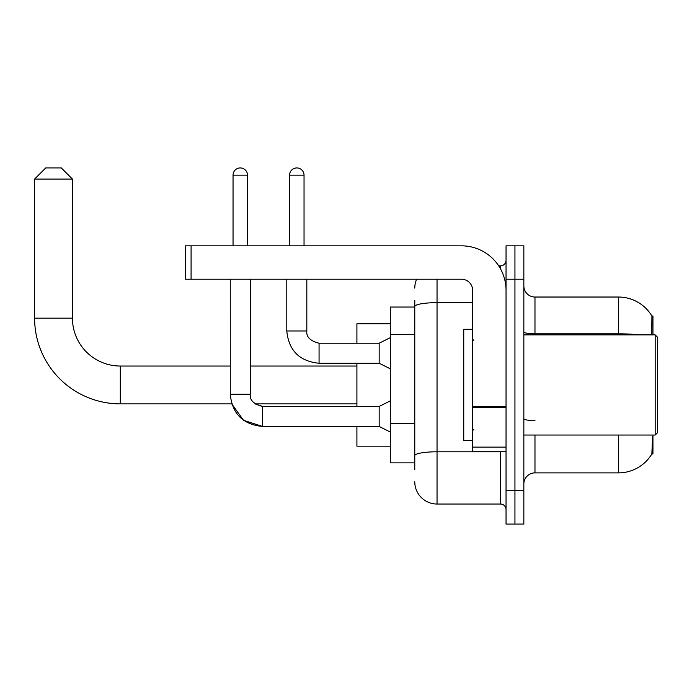 <?xml version="1.0" encoding="UTF-8"?>
<svg xmlns="http://www.w3.org/2000/svg" width="692" height="692" viewBox="0 0 692 692"><rect width="100%" height="100%" fill="white"/><g stroke="black" fill="none" stroke-linecap="round" stroke-linejoin="round"><path stroke-width="1.04" d="M652.945 334.867L652.945 315.95L651.933 316.088A38.951 38.951 0 0 0 618.449 297.032A38.951 38.951 0 0 1 651.855 315.95A38.951 38.951 0 0 0 618.449 297.032L534.977 297.032A11.133 11.133 0 0 1 523.844 285.9A11.133 11.133 0 0 0 534.977 297.032L534.977 334.867M652.945 435.034L652.945 453.952L651.855 453.952L652.625 436.367M414.776 327.956L414.776 300.371L414.776 307.049L390.297 307.049L390.297 462.862L414.776 462.862M523.844 484.002A11.133 11.133 0 0 1 534.977 472.878L618.449 472.878L618.449 435.034M652.054 453.623A38.951 38.951 0 0 1 618.449 472.878M514.943 490.68L514.943 524.069L523.844 524.069L523.844 490.68L514.943 490.68L514.943 524.069L506.042 524.069L506.042 490.68L514.943 490.68L514.943 279.222L514.943 490.68M506.042 490.68L506.042 245.833L514.943 245.833L514.943 279.222L514.943 245.833L523.844 245.833L523.844 490.68M651.665 334.867L651.933 316.088A38.951 38.951 0 0 0 618.449 297.032L618.449 333.821L534.977 333.821A11.133 1.929 0 0 1 523.844 331.883M414.776 469.539L414.776 300.371M437.041 279.222L437.041 504.036L500.472 504.036L500.472 451.729M498.698 265.866L500.472 265.866A5.562 5.562 0 0 0 506.042 260.304M414.776 459.523L414.776 430.346M506.042 509.606A5.562 5.562 0 0 0 500.472 504.036M414.776 288.132A22.256 22.256 0 0 1 416.636 279.222M437.041 504.036A22.256 22.256 0 0 1 414.776 481.779M230.254 279.222L230.272 394.189C232.192 413.773 242.953 424.533 262.527 426.462L243.506 420.26L231.742 403.868L243.506 420.26L262.527 426.462L243.506 420.26L231.742 403.868L120.296 403.868A85.696 85.696 0 0 1 34.6 318.173L34.6 179.064L45.733 167.931L61.311 167.931L72.444 179.064L34.6 179.064M120.296 403.868L120.296 366.033A47.86 47.86 0 0 1 72.444 318.173L72.444 179.064M356.908 363.248L356.908 406.429M356.908 426.462L356.908 446.167L390.297 446.167M390.297 323.744L356.908 323.744L356.908 343.215M233.04 245.833L233.04 175.162A7.231 7.231 0 0 1 240.271 167.931A7.231 7.231 0 0 1 247.502 175.162L247.502 245.833M390.297 432.033L379.164 426.462L379.164 406.429L390.297 400.867M379.164 426.462L262.527 426.462C242.953 424.533 232.192 413.773 230.254 394.189L250.288 394.189L250.288 279.222M289.576 245.833L289.576 175.162A7.231 7.231 0 0 1 296.807 167.931A7.231 7.231 0 0 1 304.039 175.162L304.039 245.833M390.297 368.819L379.164 363.248L379.164 343.215L390.297 337.653M286.791 279.222L286.791 330.975L306.824 330.975L306.824 279.222M506.042 451.729L472.653 451.729L472.653 406.723L506.042 406.723M506.042 290.355A44.522 44.522 0 0 0 461.521 245.833L191.078 245.833L191.078 279.222L461.521 279.222A11.133 11.133 0 0 1 472.653 290.355L472.653 406.723M191.078 279.222L185.517 279.222L185.517 245.833L191.078 245.833M655.177 334.867L657.4 337.099L657.4 432.811L655.177 435.034L655.177 334.867L523.844 334.867M472.653 329.305L463.752 329.305L463.752 440.596L472.653 440.596M414.776 334.634L390.297 334.634M414.776 423.668L390.297 423.668M534.977 435.034L534.977 472.878M639.313 334.867A38.951 6.764 180 0 0 618.449 333.821L618.449 334.867M523.844 279.222L506.042 279.222M534.977 420.624A11.133 1.929 0 0 1 523.844 418.695M502.409 451.729A5.562 0.969 0 0 1 500.472 451.789L437.041 451.789A22.256 3.867 180 0 0 414.776 455.656M414.776 306.521A22.256 3.867 180 0 1 437.041 302.655L472.653 302.655M500.472 268.799L500.472 265.866M34.6 318.173L72.444 318.173M230.254 394.189C232.192 413.773 242.953 424.533 262.527 426.462L262.527 406.455M233.04 175.162L247.502 175.162M379.164 363.248L319.064 363.248C299.489 361.319 288.728 350.559 286.791 330.975C288.728 350.559 299.489 361.319 319.064 363.248C299.489 361.319 288.728 350.559 286.791 330.975C288.728 350.559 299.489 361.319 319.064 363.248L319.064 343.241C310.232 340.992 306.149 336.909 306.824 330.975C306.149 336.909 310.232 340.992 319.064 343.215C310.232 340.992 306.149 336.909 306.824 330.975C306.149 336.909 310.232 340.992 319.064 343.215L379.164 343.215M289.576 175.162L304.039 175.162M506.042 407.692L472.653 407.692M472.653 447.127L506.042 447.127M356.908 403.868L255.037 403.868L262.527 406.429C253.696 404.206 249.613 400.123 250.288 394.189C249.613 400.123 253.696 404.206 262.527 406.429C253.696 404.206 249.613 400.123 250.288 394.189M356.908 366.033L250.288 366.033M230.254 366.033L120.296 366.033M379.164 406.429L262.527 406.429M523.844 435.034L655.177 435.034M473.769 340.438L472.653 339.322M473.769 429.472L472.653 430.58"/></g></svg>
